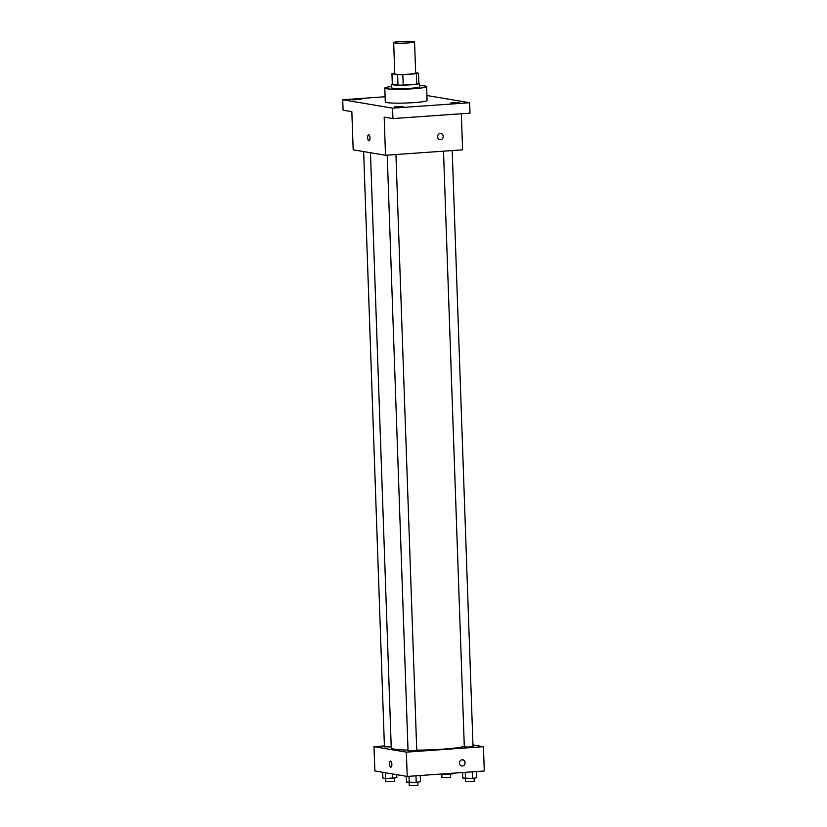 <?xml version="1.0" encoding="UTF-8"?>
<svg xmlns="http://www.w3.org/2000/svg" width="827" height="827" viewBox="0 0 827 827"><rect width="100%" height="100%" fill="white"/><g stroke="black" fill="none" stroke-linecap="round" stroke-linejoin="round"><path stroke-width="1.24" d="M408.166 42.921A10.451 0.889 178 0 1 393.673 42.611A10.451 0.889 178 0 1 404.093 41.35A10.451 0.889 178 0 1 414.575 41.877A10.451 0.889 178 0 1 408.166 42.921M414.575 41.877L415.661 73.107A10.451 0.889 178 0 1 409.262 74.161A10.451 0.889 178 0 1 394.768 73.841L393.673 42.611M403.194 85.098A13.49 1.147 178 0 1 397.973 85.098L392.308 84.137L391.946 73.727L397.611 74.688A13.49 1.147 178 0 0 402.832 74.688L403.194 85.098L416.715 84.147A13.49 1.147 178 0 0 418.855 83.63L418.493 73.221L415.65 72.735M394.748 73.158L394.076 73.21A13.49 1.147 178 0 0 391.946 73.727M402.832 74.688L416.353 73.737A13.49 1.147 178 0 0 418.493 73.221M397.973 85.098L397.611 74.688M416.715 84.147L416.353 73.737M392.298 83.982A13.935 1.189 -2 0 0 391.647 84.375A13.935 1.189 -2 0 0 392.732 84.788A13.935 1.189 -2 0 0 408.352 84.954A13.935 1.189 -2 0 0 419.506 83.393A13.935 1.189 -2 0 0 418.834 83.062M419.506 83.393L419.63 86.866A13.935 1.189 178 0 1 411.091 88.262A13.935 1.189 178 0 1 392.856 88.262A13.935 1.189 178 0 1 391.771 87.838L391.647 84.375M419.589 85.543A20.913 1.788 178 0 1 426.598 86.628A20.913 1.788 178 0 1 413.779 88.716A20.913 1.788 178 0 1 384.803 88.086A20.913 1.788 178 0 1 391.719 86.515M426.598 86.628L427.083 100.501A20.913 1.788 178 0 1 414.265 102.6A20.913 1.788 178 0 1 385.289 101.969L384.803 88.086M459.212 102.496L450.849 102.93L459.212 102.496M402.945 106.466L394.582 106.9L402.945 106.466M361.182 99.405L352.809 99.84L361.182 99.405M385.103 96.749L342.719 99.736L392.567 108.161L469.653 102.734L426.908 95.508M342.719 99.736L343.081 110.146L351.837 111.635L353.17 149.801L385.506 155.269L384.173 117.093L392.928 118.571L392.567 108.161M370 137.985A3.05 1.168 86 0 1 369.038 140.828A3.05 1.168 86 0 1 367.664 137.871A3.05 1.168 86 0 1 368.615 134.749A3.05 1.168 86 0 1 370 137.985M392.928 118.571L470.015 113.144L469.653 102.734M385.506 155.269L462.593 149.832L461.332 113.754M440.905 133.602A3.05 2.801 -80.4 0 1 440.502 139.649A3.05 2.801 -80.4 0 1 437.628 136.145A3.05 2.801 -80.4 0 1 443.2 136.744A3.05 2.801 -80.4 0 1 439.881 139.618M369.038 140.828A3.05 1.168 86 0 1 367.664 137.871A3.05 1.168 86 0 1 368.615 134.749M464.298 746.461A37.494 3.205 178 0 1 443.22 749.138A37.494 3.205 178 0 1 416.736 750.13M408.011 750.068A37.494 3.205 178 0 1 391.254 747.99L370.465 152.726M443.51 151.176L464.309 746.853L468.671 747.07L473.013 746.543L452.204 150.566M391.212 746.895L384.431 746.822L363.642 151.568M395.937 154.535L416.746 750.513L414.079 750.947L408.042 750.813L387.232 155.145M384.4 745.933L374.021 746.667L406.346 752.136L483.433 746.698L472.961 744.931M406.346 752.136L407.204 776.429L374.869 770.96L374.021 746.667M391.874 764.344A3.05 1.168 86 0 1 390.913 767.187A3.05 1.168 86 0 1 389.538 764.231A3.05 1.168 86 0 1 390.489 761.109A3.05 1.168 86 0 1 391.874 764.344M407.204 776.429L484.281 770.991L483.433 746.698M462.779 759.972A3.05 2.801 -80.4 0 1 462.376 766.009A3.05 2.801 -80.4 0 1 459.502 762.504A3.05 2.801 -80.4 0 1 465.074 763.114A3.05 2.801 -80.4 0 1 461.755 765.978M390.913 767.187A3.05 1.168 86 0 1 389.538 764.231A3.05 1.168 86 0 1 390.489 761.109M462.572 772.521L462.769 778.093L472.475 778.383L476.734 777.762L476.517 771.539M465.498 778.558L465.281 772.335M472.475 778.383L472.248 771.839M474.119 778.145L474.222 781.246L471.555 781.68L465.518 781.546L465.415 778.538M439.447 774.155L448.875 774.403L453.134 773.772L453.113 773.193M441.887 774.568L441.866 773.979M448.875 774.403L448.834 773.493M450.519 774.155L450.622 777.256L447.955 777.69L441.918 777.556L441.814 774.548M406.295 776.274L406.502 782.063L416.208 782.352L420.467 781.732L420.25 775.509M409.22 782.518L409.003 776.295M416.208 782.352L415.981 775.809M417.852 782.115L417.955 785.216L415.288 785.65L409.251 785.516L409.148 782.507M382.694 772.284L382.901 778.073L385.62 778.527L396.857 777.742L396.753 774.661M385.62 778.527L385.413 772.749M392.598 778.362L392.443 773.938M394.241 778.124L394.355 781.226L391.688 781.66L385.64 781.525L385.537 778.517"/></g></svg>
